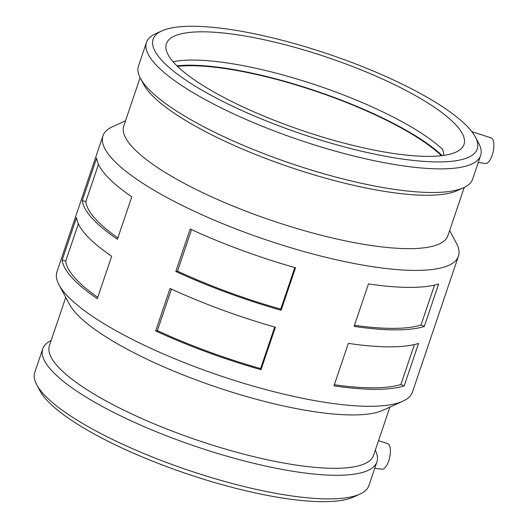 <?xml version="1.0" encoding="UTF-8"?>
<svg xmlns="http://www.w3.org/2000/svg" width="528" height="528" viewBox="0 0 528 528"><rect width="100%" height="100%" fill="white"/><g stroke="black" fill="none" stroke-linecap="round" stroke-linejoin="round"><path stroke-width="0.79" d="M97.753 297.376A183.896 45.276 -161.3 0 1 65.723 261.103L62.159 260L76.534 217.536A187.651 46.2 18.7 0 0 111.672 256.252L97.297 298.716A187.651 46.2 -161.3 0 1 62.159 260M78.355 223.793L65.723 261.103M117.876 237.923A183.896 45.276 -161.3 0 1 85.846 201.65L82.282 200.548L96.657 158.083A187.651 46.2 18.7 0 0 131.795 196.799L117.421 239.263A187.651 46.2 -161.3 0 1 82.282 200.548M98.479 164.34L85.846 201.65M274.679 327.03L260.608 368.603L261.017 369.699A187.651 46.2 -161.3 0 1 155.681 330.924L170.056 288.453A187.651 46.2 18.7 0 0 275.392 327.235L261.017 369.699M260.608 368.603A183.896 45.276 -161.3 0 1 157.37 330.601L155.681 330.924M171.428 289.087L157.37 330.601M294.802 267.577L280.731 309.151L281.14 310.246A187.651 46.2 -161.3 0 1 175.804 271.465L190.179 229A187.651 46.2 18.7 0 0 295.515 267.782L281.14 310.246M280.731 309.151A183.896 45.276 -161.3 0 1 177.5 271.148L175.804 271.465M191.552 229.634L177.5 271.148M414.407 344.553L400.891 384.49L404.164 385.909A187.651 46.2 -161.3 0 1 333.967 385.843L348.341 343.378A187.651 46.2 18.7 0 0 418.539 343.438L404.164 385.909M400.891 384.49A183.896 45.276 -161.3 0 1 334.336 384.747M434.531 285.1L421.014 325.03L424.288 326.456A187.651 46.2 -161.3 0 1 354.09 326.39L368.465 283.919A187.651 46.2 18.7 0 0 438.662 283.985L424.288 326.456M421.014 325.03A183.896 45.276 -161.3 0 1 354.46 325.294M478.243 162.545L485.509 163.442A13.094 5.141 -77.5 0 0 487.054 163.106A13.094 5.141 -77.5 0 0 493.238 151.411A13.094 5.141 -77.5 0 0 492.215 138.607A13.094 5.141 -77.5 0 0 491.165 137.894L471.834 131.644M378.51 440.695L387.671 443.659A13.094 5.141 102.5 0 1 390.304 448.932A13.094 5.141 102.5 0 1 388.113 462.541A13.094 5.141 102.5 0 1 382.015 469.207L374.748 468.31M375.289 450.212A176.392 43.428 -161.3 0 1 376.913 461.908L368.92 485.529A176.392 43.428 -161.3 0 1 359.905 494.122L353.516 497.026A171.098 42.121 -161.3 0 1 186.694 473.735A171.098 42.121 -161.3 0 1 40.016 390.911L36.709 384.727A176.392 43.428 -161.3 0 1 34.762 372.418L42.755 348.803A176.392 43.428 -161.3 0 1 51.157 340.501M359.905 494.122A176.392 43.428 -161.3 0 1 187.922 470.105A176.392 43.428 -161.3 0 1 36.709 384.727M443.969 155.357L442.768 149.549A157.1 38.676 -161.3 0 0 311.018 83.384A157.1 38.676 -161.3 0 0 173.111 61.75M475.372 137.016L478.685 143.2A176.392 43.428 -161.3 0 1 480.625 155.509L472.633 179.124A176.392 43.428 -161.3 0 1 463.617 187.717L457.228 190.621A171.098 42.121 -161.3 0 1 290.407 167.33A171.098 42.121 -161.3 0 1 143.728 84.506L140.422 78.322A176.392 43.428 -161.3 0 1 138.475 66.02L146.467 42.398A176.392 43.428 -161.3 0 1 155.489 33.805L161.872 30.901A171.098 42.121 -161.3 0 1 315.698 49.936A171.098 42.121 -161.3 0 1 468.844 128.099A171.098 42.121 -161.3 0 1 475.372 137.016A171.098 42.121 -161.3 0 1 301.686 133.993A171.098 42.121 -161.3 0 1 161.872 30.901M463.617 187.717A176.392 43.428 -161.3 0 1 291.634 163.706A176.392 43.428 -161.3 0 1 140.422 78.322M456.278 125.314A157.1 38.676 -161.3 0 1 464 144.467A157.1 38.676 -161.3 0 1 333.854 140.362A157.1 38.676 -161.3 0 1 174.108 62.878A157.1 38.676 -161.3 0 1 166.386 43.725A157.1 38.676 -161.3 0 1 296.531 47.83A157.1 38.676 -161.3 0 1 456.278 125.314M480.625 155.509A176.392 43.428 -161.3 0 1 299.627 140.085A176.392 43.428 -161.3 0 1 146.467 42.398M464.237 187.427L447.902 235.679A171.098 42.121 -161.3 0 1 272.329 220.724A171.098 42.121 -161.3 0 1 123.77 125.968L140.105 77.715M449.645 230.525L456.37 243.091A187.651 46.2 -161.3 0 1 458.436 256.179A187.651 46.2 -161.3 0 1 265.881 239.778A187.651 46.2 -161.3 0 1 102.953 135.854A187.651 46.2 -161.3 0 1 112.543 126.713L125.512 120.813M458.436 256.179L412.441 392.073A187.651 46.2 -161.3 0 1 402.844 401.214A187.651 46.2 -161.3 0 1 219.886 375.672A187.651 46.2 -161.3 0 1 59.024 284.836A187.651 46.2 -161.3 0 1 56.951 271.748L102.953 135.854M402.844 401.214L382.873 410.296A171.098 42.121 -161.3 0 1 216.051 387.004A171.098 42.121 -161.3 0 1 69.373 304.181L59.024 284.836M389.875 407.114L373.547 455.354A171.098 42.121 -161.3 0 1 197.974 440.398A171.098 42.121 -161.3 0 1 49.414 345.642L65.743 297.403M376.913 461.908A176.392 43.428 -161.3 0 1 195.914 446.49A176.392 43.428 -161.3 0 1 42.755 348.803M177.533 66.396A157.1 38.676 -161.3 0 1 316.12 91.364A157.1 38.676 -161.3 0 1 441.375 155.701M176.953 65.828A158.407 38.999 -161.3 0 1 316.219 91.06A158.407 38.999 -161.3 0 1 442.18 155.602"/></g></svg>
